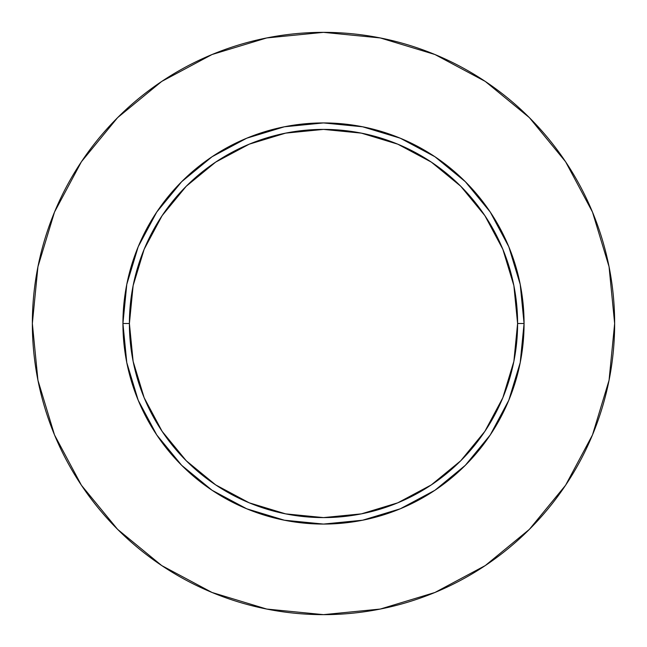 <?xml version="1.0" encoding="UTF-8"?>
<svg xmlns="http://www.w3.org/2000/svg" width="647" height="647" viewBox="0 0 647 647"><rect width="100%" height="100%" fill="white"/><g stroke="black" fill="none" stroke-linecap="round" stroke-linejoin="round"><path stroke-width="0.97" d="M517.6 323.5L524.07 323.5A200.57 200.57 0 0 1 323.5 524.07A200.57 200.57 0 0 1 122.93 323.5L129.4 323.5A194.1 194.1 0 0 1 323.5 129.4A194.1 194.1 0 0 1 517.6 323.5A194.1 194.1 0 0 1 323.5 517.6A194.1 194.1 0 0 1 129.4 323.5L133.128 361.366L144.176 397.776L162.114 431.339L186.247 460.753L215.661 484.886L249.224 502.824L285.634 513.872L323.5 517.6L361.366 513.872L397.776 502.824L431.339 484.886L460.753 460.753L484.886 431.339L502.824 397.776L513.872 361.366L517.6 323.5L513.872 285.634L502.824 249.224L484.886 215.661L460.753 186.247L431.339 162.114L397.776 144.176L361.366 133.128L323.5 129.4L285.634 133.128L249.224 144.176L215.661 162.114L186.247 186.247L162.114 215.661L144.176 249.224L133.128 285.634L129.4 323.5L122.93 323.5L126.788 284.373L138.199 246.742L156.736 212.07L181.678 181.678L212.07 156.736L246.742 138.199L284.373 126.788L323.5 122.93L362.627 126.788L400.258 138.199L434.93 156.736L465.322 181.678L490.264 212.07L508.801 246.742L520.212 284.373L524.07 323.5L520.212 362.627L508.801 400.258L490.264 434.93L465.322 465.322L434.93 490.264L400.258 508.801L362.627 520.212L323.5 524.07L284.373 520.212L246.742 508.801L212.07 490.264L181.678 465.322L156.736 434.93L138.199 400.258L126.788 362.627L122.93 323.5A200.57 200.57 0 0 1 323.5 122.93A200.57 200.57 0 0 1 524.07 323.5L517.6 323.5M32.35 323.5A291.15 291.15 0 0 1 323.5 32.35A291.15 291.15 0 0 1 614.65 323.5A291.15 291.15 0 0 1 323.5 614.65A291.15 291.15 0 0 1 32.35 323.5L37.947 380.299L54.51 434.921L81.417 485.258L117.625 529.375L161.742 565.583L212.079 592.49L266.701 609.053L323.5 614.65L380.299 609.053L434.921 592.49L485.258 565.583L529.375 529.375L565.583 485.258L592.49 434.921L609.053 380.299L614.65 323.5L609.053 266.701L592.49 212.079L565.583 161.742L529.375 117.625L485.258 81.417L434.921 54.51L380.299 37.947L323.5 32.35L266.701 37.947L212.079 54.51L161.742 81.417L117.625 117.625L81.417 161.742L54.51 212.079L37.947 266.701L32.35 323.5M565.583 161.742L529.375 117.625L485.331 81.473M161.742 81.417L117.625 117.625L81.473 161.669M81.417 485.258L117.625 529.375L161.669 565.527M485.258 565.583L529.375 529.375L565.527 485.331"/></g></svg>

